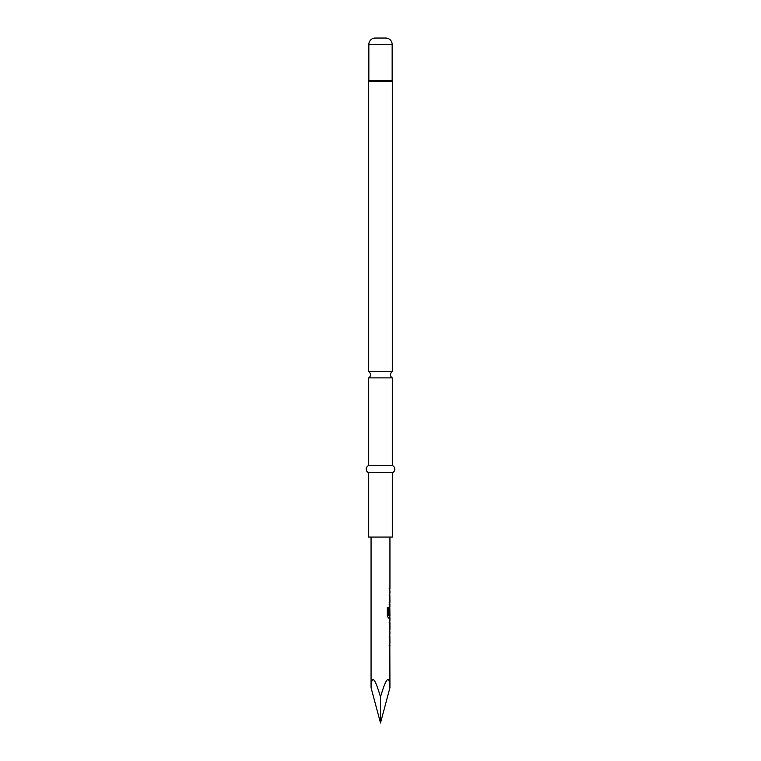 <?xml version="1.0" encoding="UTF-8"?>
<svg xmlns="http://www.w3.org/2000/svg" width="761" height="761" viewBox="0 0 761 761"><rect width="100%" height="100%" fill="white"/><g stroke="black" fill="none" stroke-linecap="round" stroke-linejoin="round"><path stroke-width="1.14" d="M368.705 377.875L392.296 377.875A3.577 3.577 0 0 1 392.296 371.682L368.705 371.682A3.577 3.577 0 0 1 368.705 377.875L368.705 465.58A3.805 3.805 0 0 0 368.705 472.724L368.705 537.066L392.296 537.066L392.296 472.724L368.705 472.724M389.794 634.141L389.794 636.244L389.166 636.244M389.794 643.321L389.794 645.423L389.166 645.423M389.794 620.519L389.936 629.661L389.29 629.661M389.156 622.584L389.794 622.584M389.718 622.584L389.794 631.716M389.794 606.859L389.841 614.802L389.299 614.802L389.822 606.812M389.794 615.763L389.936 618.094L388.5 618.094L387.311 616.134L387.311 607.307L388.567 607.307L388.443 615.62L389.718 615.763M389.166 593.152L389.794 593.19M389.794 593.152L389.794 595.254L389.166 595.254M389.166 602.332L389.718 602.332M389.794 602.332L389.794 604.434L389.166 604.434M389.794 588.672L389.156 588.672L389.794 588.672L389.794 590.774L389.166 590.774L389.794 590.774M392.296 377.875L392.296 465.58L368.705 465.58M392.296 465.58A3.805 3.805 0 0 1 392.296 472.724M392.296 371.682L392.296 81.389A1.427 1.427 0 0 0 392.229 80.942L368.771 80.942A1.427 1.427 0 0 0 368.705 81.389L368.705 371.682M392.229 80.942A1.427 1.427 0 0 1 392.153 80.495L368.847 80.495A1.427 1.427 0 0 1 368.771 80.942M392.153 80.495L392.153 44.48A6.43 6.43 0 0 0 385.722 38.05L375.278 38.05A6.43 6.43 0 0 0 368.847 44.48L368.847 80.495M371.064 537.066L371.064 687.735L380.5 722.95L380.5 697.019C374.812 677.433 371.663 674.332 371.064 687.735M380.5 697.019C386.188 677.433 389.337 674.332 389.936 687.735L380.5 722.95M389.822 645.423L389.936 687.735M389.936 645.423L389.299 645.423L389.299 643.321L389.86 643.321M389.86 636.244L389.936 643.321M389.936 636.244L389.299 636.244L389.299 634.141L389.794 634.179M389.29 631.763L389.936 631.763L389.936 634.141M389.936 631.763L389.299 629.794L389.299 622.441L389.936 620.481L389.29 620.481M389.936 618.094L389.936 620.481M388.567 607.307L388.567 615.62L389.936 615.763L389.86 608.686L389.841 614.802M389.822 604.434L389.936 606.812M389.936 604.434L389.299 604.434L389.299 602.332L389.86 602.332M389.86 595.254L389.936 602.332M389.936 595.254L389.299 595.254L389.299 593.152L389.822 593.152M389.936 590.774L389.299 590.774L389.936 590.774L389.936 593.152M389.299 590.774L389.299 588.672L389.936 588.672L389.29 588.672M389.936 537.066L389.936 588.672M389.29 622.584L389.936 622.584L389.936 629.661M392.296 81.389L368.705 81.389M392.153 44.48L368.847 44.48"/></g></svg>
